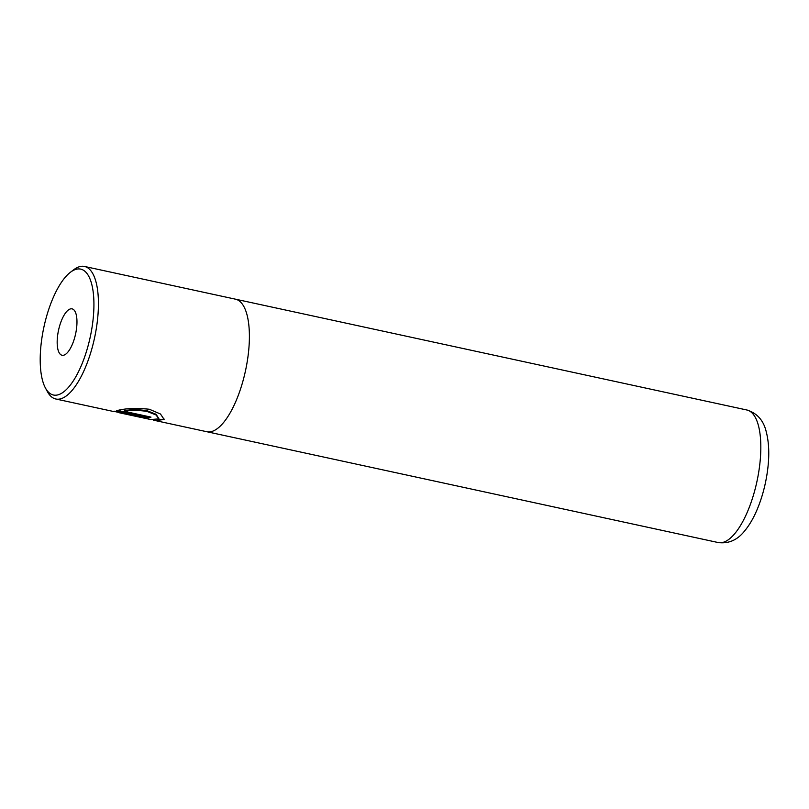 <?xml version="1.0" encoding="UTF-8"?>
<svg xmlns="http://www.w3.org/2000/svg" width="809" height="809" viewBox="0 0 809 809"><rect width="100%" height="100%" fill="white"/><g stroke="black" fill="none" stroke-linecap="round" stroke-linejoin="round"><path stroke-width="1.21" d="M118.569 412.6L139.573 417.141L114.474 411.457C112.936 411.538 112.896 411.447 114.342 411.205L150.666 419.558L158.979 418.85L156.006 414.966L147.046 411.437C138.632 410.133 131.048 410.092 124.313 411.326L151 417.11A67.804 24.937 102.2 0 1 148.947 417.879L116.344 410.81C124.525 408.393 135.518 407.867 149.311 409.243L160.485 414.016L164.106 419.406L155.925 420.7L153.245 420.043M156.895 420.205L164.126 419.062M124.313 411.326L124.414 410.659C131.159 409.415 138.733 409.445 147.147 410.75L156.117 414.289L158.979 418.85M92.246 326.017A64.417 23.694 -77.8 0 0 70.444 272.249A64.417 23.694 -77.8 0 0 41.896 338.101A64.417 23.694 -77.8 0 0 45.385 387.905A64.417 23.694 -77.8 0 0 70.747 384.528A64.417 23.694 -77.8 0 0 92.246 326.017M70.444 272.249L73.7 269.771A67.804 24.937 102.2 0 1 84.51 266.454A67.804 24.937 102.2 0 1 96.655 326.371A67.804 24.937 102.2 0 1 55.791 398.999A67.804 24.937 102.2 0 1 47.326 391.505L45.385 387.905M57.793 334.289A23.734 8.727 -77.8 0 0 62.04 355.252A23.734 8.727 -77.8 0 0 76.349 329.839A23.734 8.727 -77.8 0 0 72.092 308.866A23.734 8.727 -77.8 0 0 57.793 334.289M155.925 420.7L206.76 431.713A67.804 24.937 -77.8 0 0 247.625 359.085A67.804 24.937 -77.8 0 0 235.48 299.178L84.51 266.454M247.625 359.085A67.804 24.937 -77.8 0 0 235.48 299.178M143.962 418.101L139.603 416.918M55.791 398.999L113.28 411.447M114.504 411.235L114.474 411.457C112.936 411.538 112.896 411.447 114.342 411.205M118.023 410.497L149.048 417.211L148.947 417.879M149.048 417.211A67.127 24.685 -77.8 0 0 150.019 416.898M759.054 469.918A67.804 24.937 -77.8 0 0 746.919 410.011C757.032 413.156 763.443 420.296 766.163 431.45C769.248 443.231 769.581 457.146 767.165 473.194C765.213 486.098 761.886 498.172 757.194 509.417C753.644 517.902 749.498 525.021 744.765 530.775C737.555 539.997 728.697 543.911 718.2 542.546A67.804 24.937 -77.8 0 0 759.054 469.918M746.919 410.011L235.823 299.259M718.2 542.546L207.104 431.784"/></g></svg>
